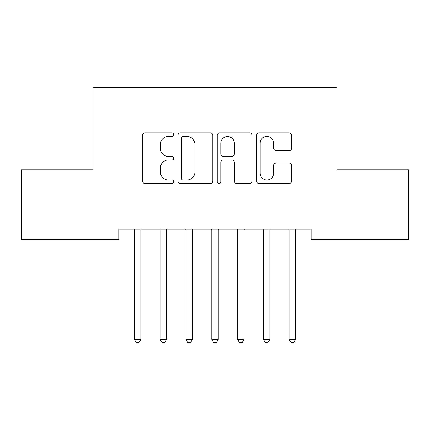 <?xml version="1.0" encoding="UTF-8"?>
<svg xmlns="http://www.w3.org/2000/svg" width="430" height="430" viewBox="0 0 430 430"><rect width="100%" height="100%" fill="white"/><g stroke="black" fill="none" stroke-linecap="round" stroke-linejoin="round"><path stroke-width="0.64" d="M173.72 134.66A1.774 1.774 0 0 0 171.946 132.892L145.039 132.892A2.532 2.532 0 0 0 142.507 135.423L142.507 181.008A2.532 2.532 0 0 0 145.039 183.54L171.946 183.54A1.774 1.774 0 0 0 173.72 181.766A1.774 1.774 0 0 0 171.946 179.993L168.469 179.993A8.105 8.105 0 0 1 160.363 171.887L160.363 168.092A8.105 8.105 0 0 1 168.469 159.987L171.946 159.987A1.774 1.774 0 0 0 173.72 158.213A1.774 1.774 0 0 0 171.946 156.439L168.469 156.439A8.105 8.105 0 0 1 160.363 148.339L160.363 144.539A8.105 8.105 0 0 1 168.469 136.434L171.946 136.434A1.774 1.774 0 0 0 173.72 134.66M289.008 150.742A2.532 2.532 0 0 0 291.545 148.21L291.545 135.423A2.532 2.532 0 0 0 289.008 132.892L259.129 132.892A2.532 2.532 0 0 0 256.597 135.423L256.597 181.008A2.532 2.532 0 0 0 259.129 183.54L289.008 183.54A2.532 2.532 0 0 0 291.545 181.008L291.545 165.561A2.532 2.532 0 0 0 289.008 163.024L276.221 163.024A2.532 2.532 0 0 0 273.69 165.561L273.69 173.22A6.772 6.772 0 0 1 266.917 179.993A6.772 6.772 0 0 1 260.139 173.22L260.139 143.212A6.772 6.772 0 0 1 266.917 136.434A6.772 6.772 0 0 1 273.69 143.212L273.69 148.21A2.532 2.532 0 0 0 276.221 150.742L289.008 150.742M311.234 229.163L118.766 229.163L118.766 239.483L21.5 239.483L21.5 169.823L92.966 169.823L92.966 87.263L337.034 87.263L337.034 169.823L408.5 169.823L408.5 239.483L311.234 239.483L311.234 229.163M212.785 135.423A2.532 2.532 0 0 0 210.254 132.892L180.369 132.892A2.532 2.532 0 0 0 177.837 135.423L177.837 181.008A2.532 2.532 0 0 0 180.369 183.54L210.254 183.54A2.532 2.532 0 0 0 212.785 181.008L212.785 135.423M219.746 132.892L249.631 132.892A2.532 2.532 0 0 1 252.163 135.423L252.163 181.008A2.532 2.532 0 0 1 249.631 183.54L236.844 183.54A2.532 2.532 0 0 1 234.312 181.008L234.312 162.518A2.532 2.532 0 0 0 231.775 159.987L223.294 159.987A2.532 2.532 0 0 0 220.762 162.518L220.762 181.766A1.774 1.774 0 0 1 218.988 183.54A1.774 1.774 0 0 1 217.214 181.766L217.214 135.423A2.532 2.532 0 0 1 219.746 132.892M183.153 136.434A1.774 1.774 0 0 0 181.379 138.207L181.379 178.219A1.774 1.774 0 0 0 183.153 179.993L186.824 179.993A8.105 8.105 0 0 0 194.93 171.887L194.93 144.539A8.105 8.105 0 0 0 186.824 136.434L183.153 136.434M234.312 143.335A6.772 6.772 0 0 0 227.534 136.563A6.772 6.772 0 0 0 220.762 143.335L220.762 153.908A2.532 2.532 0 0 0 223.294 156.439L231.775 156.439A2.532 2.532 0 0 0 234.312 153.908L234.312 143.335M134.187 229.545A2.58 2.58 -179.4 0 1 134.375 230.507A2.58 2.58 179.6 0 0 134.187 229.545L134.036 229.163M141.164 229.163L141.013 229.545A2.58 2.58 179.6 0 0 140.825 230.507L140.825 339.383L134.375 339.383L134.375 230.507M140.825 339.383L138.89 342.737L136.31 342.737L134.375 339.383M166.964 229.163L166.813 229.545A2.58 2.58 179.6 0 0 166.625 230.507L166.625 339.383L160.175 339.383L160.175 230.507A2.58 2.58 179.6 0 0 159.987 229.545L159.836 229.163M166.625 339.383L164.69 342.737L162.11 342.737L160.175 339.383M192.764 229.163L192.613 229.545A2.58 2.58 179.6 0 0 192.425 230.507L192.425 339.383L185.975 339.383L185.975 230.507A2.58 2.58 179.6 0 0 185.787 229.545L185.636 229.163M192.425 339.383L190.49 342.737L187.91 342.737L185.975 339.383M218.564 229.163L218.413 229.545A2.58 2.58 179.6 0 0 218.225 230.507L218.225 339.383L211.775 339.383L211.775 230.507A2.58 2.58 179.6 0 0 211.587 229.545L211.436 229.163M218.225 339.383L216.29 342.737L213.71 342.737L211.775 339.383M244.364 229.163L244.213 229.545A2.58 2.58 179.6 0 0 244.025 230.507L244.025 339.383L237.575 339.383L237.575 230.507A2.58 2.58 179.6 0 0 237.387 229.545L237.236 229.163M244.025 339.383L242.09 342.737L239.51 342.737L237.575 339.383M263.187 229.545A2.58 2.58 -179.4 0 1 263.375 230.507A2.58 2.58 179.6 0 0 263.187 229.545L263.036 229.163M270.164 229.163L270.013 229.545A2.58 2.58 179.6 0 0 269.825 230.507L269.825 339.383L263.375 339.383L263.375 230.507M269.825 339.383L267.89 342.737L265.31 342.737L263.375 339.383M288.987 229.545A2.58 2.58 -179.4 0 1 289.175 230.507A2.58 2.58 179.6 0 0 288.987 229.545L288.836 229.163M295.964 229.163L295.813 229.545A2.58 2.58 179.6 0 0 295.625 230.507L295.625 339.383L289.175 339.383L289.175 230.507M295.625 339.383L293.69 342.737L291.11 342.737L289.175 339.383"/></g></svg>
